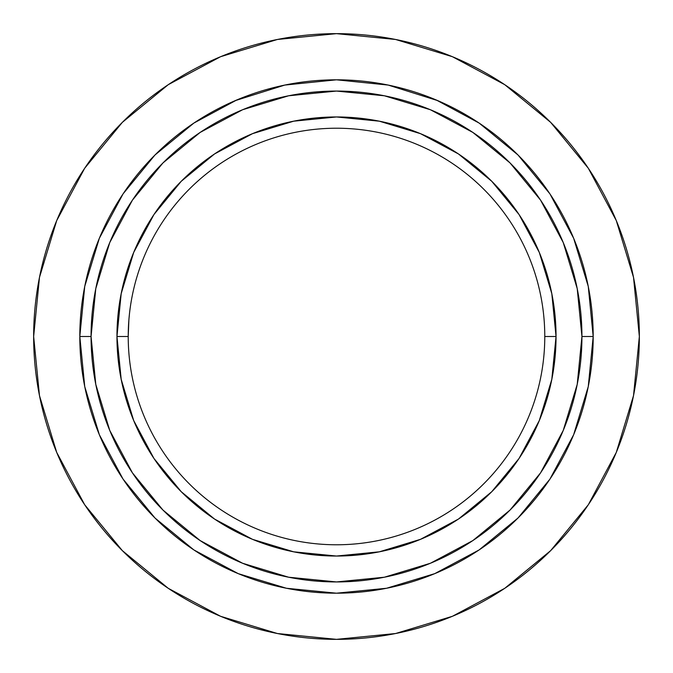 <?xml version="1.0" encoding="UTF-8"?>
<svg xmlns="http://www.w3.org/2000/svg" width="673" height="673" viewBox="0 0 673 673"><rect width="100%" height="100%" fill="white"/><g stroke="black" fill="none" stroke-linecap="round" stroke-linejoin="round"><path stroke-width="1.01" d="M128.88 319.953L128.223 336.5A208.277 208.277 0 0 0 336.5 544.777A208.277 208.277 0 0 0 544.777 336.5L556.041 336.5A219.541 219.541 0 0 1 336.5 556.041A219.541 219.541 0 0 1 116.959 336.5L128.223 336.5A208.277 208.277 0 0 1 336.5 128.223A208.277 208.277 0 0 1 544.777 336.5A208.277 208.277 0 0 1 336.5 544.777A208.277 208.277 0 0 1 128.223 336.5L128.223 337.266L128.223 336.5L128.223 337.266L128.223 336.5L116.959 336.5L121.182 293.672L133.675 252.484L153.957 214.527L181.264 181.264L214.527 153.957L252.484 133.675L293.672 121.182L336.5 116.959L379.328 121.182L420.516 133.675L458.473 153.957L491.736 181.264L519.043 214.527L539.325 252.484L551.818 293.672L556.041 336.5L551.818 379.328L539.325 420.516L519.043 458.473L491.736 491.736L458.473 519.043L420.516 539.325L379.328 551.818L336.5 556.041L293.672 551.818L252.484 539.325L214.527 519.043L181.264 491.736L153.957 458.473L133.675 420.516L121.182 379.328L116.959 336.5L121.182 379.328L133.675 420.516M79.809 336.5A256.691 256.691 0 0 0 336.5 593.191A256.691 256.691 0 0 0 593.191 336.5L581.935 336.5A245.435 245.435 0 0 1 336.5 581.935A245.435 245.435 0 0 1 91.065 336.5L95.785 384.384L109.749 430.426L132.43 472.858L162.95 510.05L200.142 540.57L242.574 563.251L288.616 577.215L336.5 581.935L384.384 577.215L430.426 563.251L472.858 540.57L510.05 510.05L540.57 472.858L563.251 430.426L577.215 384.384L581.935 336.5L577.215 288.616L563.251 242.574L540.57 200.142L510.05 162.95L472.858 132.43L430.426 109.749L384.384 95.785L336.5 91.065L288.616 95.785L242.574 109.749L200.142 132.43L162.95 162.95L132.43 200.142L109.749 242.574L95.785 288.616L91.065 336.5L79.809 336.5L91.065 336.5A245.435 245.435 0 0 1 336.5 91.065A245.435 245.435 0 0 1 581.935 336.5L593.191 336.5A256.691 256.691 0 0 0 336.5 79.809A256.691 256.691 0 0 0 79.809 336.5A256.691 256.691 0 0 1 336.5 79.809A256.691 256.691 0 0 1 593.191 336.5A256.691 256.691 0 0 1 336.5 593.191A256.691 256.691 0 0 1 79.809 336.5L84.739 386.58L99.352 434.733L123.024 479.041M231.007 102.489L223.916 105.812M449.084 105.812L441.993 102.489M33.65 336.5A302.85 302.85 0 0 1 336.5 33.65A302.85 302.85 0 0 1 639.35 336.5A302.85 302.85 0 0 1 336.5 639.35A302.85 302.85 0 0 1 33.65 336.5L39.471 395.581L56.7 452.399L84.689 504.758L122.351 550.649L168.242 588.311L220.601 616.3L277.419 633.529L336.5 639.35L395.581 633.529L452.399 616.3L504.758 588.311L550.649 550.649L588.311 504.758L616.3 452.399L633.529 395.581L639.35 336.5L633.529 277.419L616.3 220.601L588.311 168.242L550.649 122.351L504.758 84.689L452.399 56.7L395.581 39.471L336.5 33.65L277.419 39.471L220.601 56.7L168.242 84.689L122.351 122.351L84.689 168.242L56.7 220.601L39.471 277.419L33.65 336.5M593.191 336.5L588.261 286.42L573.648 238.267L549.976 193.959M549.934 193.891L518.008 154.992L479.184 123.117M479.109 123.066L436.306 100.008M403.926 88.819L387.412 84.907M285.588 84.907L268.973 88.853M236.694 100.008L193.959 123.024M193.891 123.066L154.992 154.992L123.117 193.816M123.066 193.891L99.352 238.267L84.739 286.42L79.809 336.416M123.066 479.109L154.992 518.008L193.816 549.883M193.891 549.934L238.267 573.648L286.42 588.261L336.416 593.191M336.5 593.191L386.58 588.261L434.733 573.648L479.041 549.976M479.109 549.934L518.008 518.008L549.883 479.184M549.934 479.109L573.648 434.733L588.261 386.58L593.191 336.584M550.649 550.649L504.834 588.252M168.242 588.311L122.351 550.649L84.748 504.834M122.351 122.351L168.166 84.748M550.649 122.351L588.252 168.166M540.57 472.858L510.05 510.05M200.142 540.57L162.95 510.05M132.43 200.142L162.95 162.95M472.858 132.43L510.05 162.95M252.484 539.325L293.672 551.818L336.5 556.041L379.328 551.818L420.516 539.325M539.325 420.516L551.818 379.328L556.041 336.5L551.818 293.672L539.325 252.484M420.516 133.675L379.328 121.182L336.5 116.959L293.672 121.182L252.484 133.675M133.675 252.484L121.182 293.672L116.959 336.5A219.541 219.541 0 0 1 336.5 116.959A219.541 219.541 0 0 1 556.041 336.5L544.777 336.5A208.277 208.277 0 0 0 336.5 128.223A208.277 208.277 0 0 0 128.223 336.5L128.223 337.266M128.291 331.15L128.257 332.546M128.383 328.273L128.509 325.488M128.232 334.212L128.282 331.402M128.299 330.923L128.375 328.424M129.09 317.521L129.132 317.025M128.358 328.971L128.333 329.703M129.09 317.496L129.258 315.772M128.787 321.097L128.888 319.86M128.922 319.456L128.787 321.13M128.854 320.264L128.652 323.116M129.056 317.816L129.309 315.225L129.056 317.816M128.274 331.865L128.307 330.367M128.341 329.501L128.299 330.805M128.291 331.133L128.223 335.457M130.469 305.946L130.385 306.543M128.232 334.279L128.307 330.62M129.998 309.353L129.872 310.346M129.468 313.702L128.93 319.372M129.603 312.566L129.384 314.518M129.485 313.601L129.746 311.363L129.485 313.601M129.586 312.659L129.325 315.04M437.82 100.656L388.22 85.076M284.78 85.076L336.483 79.809L388.203 85.067L336.5 79.809L284.78 85.076L235.171 100.656"/></g></svg>
